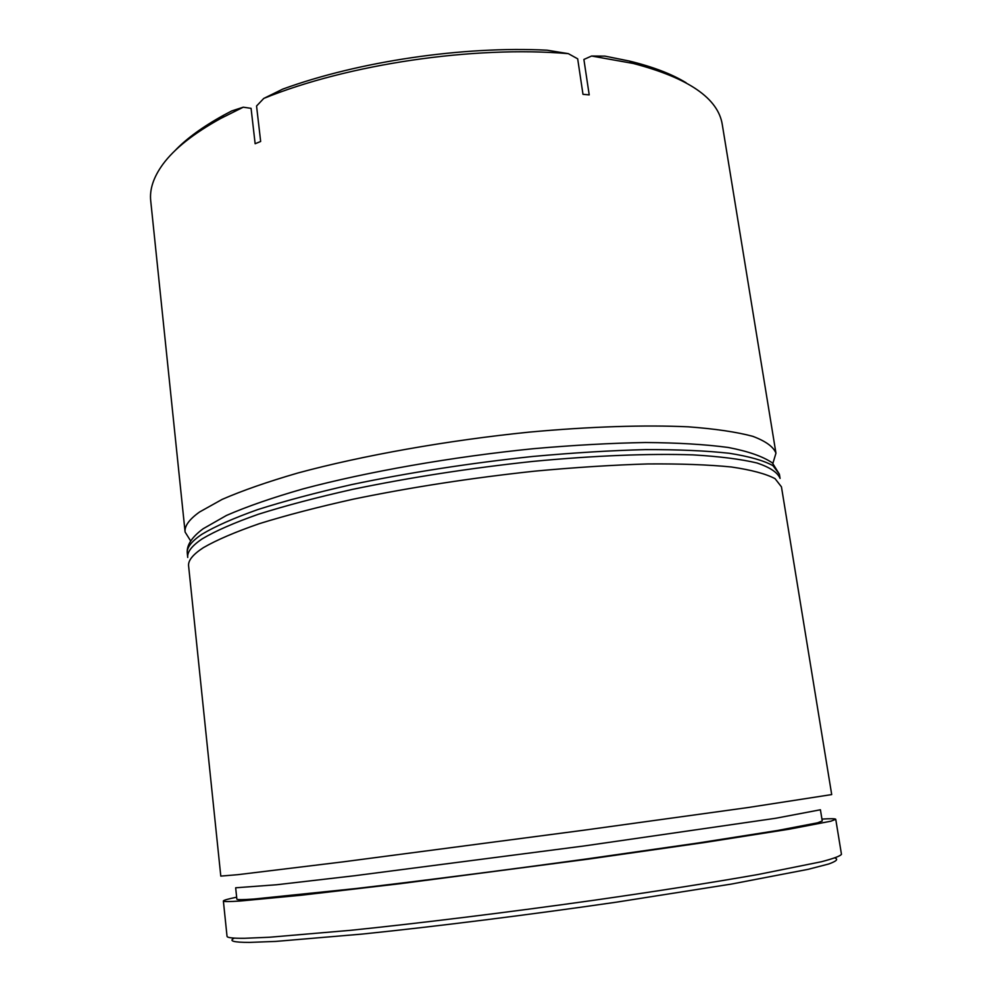 <?xml version="1.0" encoding="UTF-8"?>
<svg xmlns="http://www.w3.org/2000/svg" width="992" height="992" viewBox="0 0 992 992"><rect width="100%" height="100%" fill="white"/><g stroke="black" fill="none" stroke-linecap="round" stroke-linejoin="round"><path stroke-width="1.49" d="M820.421 809.77L775.583 818.288L584.784 845.866L354.293 875.775L276.582 884.752L235.662 887.79L236.852 899.099C236.852 899.843 242.556 899.818 253.964 899.037L355.781 888.559C421.067 880.908 505.722 870.058 586.607 858.948L697.252 843.126L777.505 830.502L817.569 822.814L822.244 820.992L820.421 809.77M237.77 874.684L342.947 861.874L584.338 830.143L747.46 807.624L831.705 794.58L781.448 486.849L775.099 478.69C765.998 473.841 751.452 469.948 731.451 466.996C708.362 464.702 680.462 463.686 647.764 463.946C612.721 465 574.938 467.406 534.415 471.188C471.386 477.97 411.184 487.258 353.797 499.063C317.986 507.036 286.514 515.232 259.383 523.652C235.24 532.01 216.554 540.032 203.31 547.696C192.87 554.516 187.972 560.592 188.604 565.961L220.794 876.097L237.77 874.684M190.712 541.037L185.095 532.034C184.388 526.082 189.212 519.411 199.541 512.008L222.158 499.385C242.383 490.581 267.654 481.777 298.009 472.961C362.34 455.564 447.02 440.46 528.984 432.14C589.781 426.56 644.912 424.812 688.423 426.833C715.133 428.817 736.585 431.979 752.767 436.319C765.799 441.204 773.524 446.834 775.955 453.195L772.892 463.351M834.867 857.993C838.55 859.208 836.467 861.217 828.605 864.032L808.108 869.339L731.774 884.008L616.627 902.137C529.864 914.711 435.538 926.528 362.502 934.042L275.714 941.42L249.476 942.4C233.467 942.4 228.433 940.974 234.36 938.11M223.374 900.996L227.032 936.299C227.094 937.725 232.909 938.382 244.478 938.283L269.353 937.254L350.858 930.285C419.418 923.254 508.722 912.256 594.084 900.24C657.274 891.2 713.893 882.285 757.826 874.547L821.388 861.75C833.615 858.539 840.311 856.059 841.464 854.31L835.748 819.293L830.874 821.202L788.938 829.25L704.704 842.493L588.368 859.122L400.26 883.686L300.7 895.292L240.548 900.984C229.09 901.753 223.361 901.765 223.374 900.996C223.46 900.277 227.887 899 236.654 897.19M775.955 453.195L722.3 124.682C718.258 98.382 688.572 77.971 633.231 63.463L591.579 56.023L583.891 59.458L589.211 94.885L582.986 94.327L577.679 58.826L568.342 53.655C473.866 45.533 347.708 64.207 263.76 98.431L256.556 106.008L260.66 141.472L255.142 143.741L251.075 108.339L243.263 107.198L220.633 118.507C193.589 133.486 174.332 148.738 162.899 164.263C153.512 177.146 149.457 189.385 150.734 200.954L185.095 532.034M821.934 819.094C830.862 818.549 835.475 818.611 835.748 819.293M263.76 98.431L282.745 89.106C358.868 61.368 463.028 45.954 547.1 50.195L568.342 53.655M174.642 151.02C186.198 138.793 202.554 126.852 223.696 115.184L231.706 110.943L243.263 107.198M591.579 56.023L604.934 56.122L629.399 61.058C652.86 66.774 671.782 74.003 686.142 82.77M779.39 474.201L772.979 465.67C763.852 460.586 749.282 456.444 729.281 453.27C706.168 450.74 678.28 449.525 645.606 449.612C610.588 450.504 572.855 452.811 532.369 456.506C469.427 463.214 409.312 472.552 352.036 484.505C316.287 492.602 284.89 500.96 257.821 509.566C233.728 518.134 215.09 526.368 201.897 534.291C191.493 541.322 186.62 547.621 187.29 553.214L187.724 557.454C187.079 551.949 191.952 545.712 202.368 538.755C215.574 530.918 234.236 522.759 258.342 514.265C285.423 505.722 316.857 497.414 352.631 489.354C409.944 477.45 470.084 468.125 533.051 461.392C593.997 455.601 649.227 453.431 692.763 454.869C719.485 456.432 740.925 459.147 757.07 463.004C770.052 467.406 777.728 472.539 780.072 478.417L779.39 474.201L772.384 462.917C762.873 456.419 748.154 451.273 728.227 447.466C705.324 444.404 677.734 442.754 645.47 442.519C610.874 443.114 573.525 445.172 533.423 448.694C451.992 456.878 367.536 471.696 303.031 488.907C272.577 497.637 247.07 506.478 226.498 515.431L203.162 528.736C191.754 537.18 186.459 545.34 187.29 553.214M223.696 115.184L220.633 118.507M629.399 61.058L633.231 63.463"/></g></svg>
